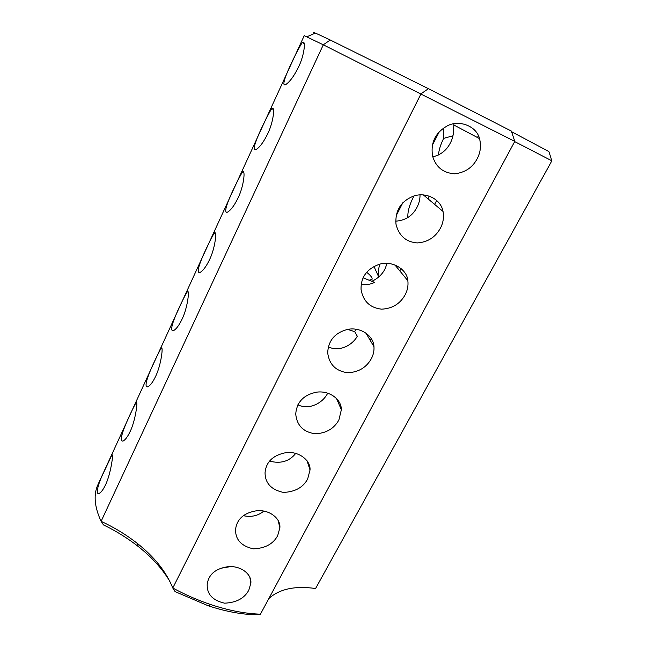 <?xml version="1.0" encoding="UTF-8"?>
<svg xmlns="http://www.w3.org/2000/svg" width="647" height="647" viewBox="0 0 647 647"><rect width="100%" height="100%" fill="white"/><g stroke="black" fill="none" stroke-linecap="round" stroke-linejoin="round"><path stroke-width="0.97" d="M514.664 141.58L551.851 160.804L315.582 588.519C295.097 585.592 279.52 588.932 268.861 598.54M551.851 160.804L548.907 151.616L511.551 131.689M428.435 88.688L511.332 131.05L514.777 141.378L260.45 614.173L252.516 614.65C238.759 613.93 223.983 610.97 208.205 605.77L175.094 591.625L172.789 588.01L421.035 93.783L428.435 88.688L330.261 40.009C315.518 32.973 310.325 30.773 314.668 33.393L306.864 36.798M373.95 266.394L378.552 276.609L379.538 276.237M378.552 276.609C377.832 273.649 378.26 269.484 379.854 264.105M407.893 217.505C407.473 211.787 409.486 204.606 413.926 195.976M429.107 195.992L428.16 198.944M438.48 154.981C438.828 150.217 440.55 144.685 443.648 138.369L452.973 135.789M514.777 141.378L323.298 44.813L101.11 521.312L103.48 524.911C116.25 531.106 127.88 538.336 138.377 546.602C151.665 557.099 162.082 568.543 169.627 580.941M260.45 614.173C245.245 613.688 228.739 610.509 210.914 604.638C197.942 600.295 185.228 594.755 172.789 588.01C166.255 571.811 154.374 556.897 137.132 543.27L138.377 546.602M248.828 590.129C244.485 598.305 236.398 602.656 224.566 603.174C212.572 600.424 206.789 594.116 207.202 584.225C208.682 574.124 215.944 568.236 228.989 566.562C242.172 566.004 251.974 575.046 250.834 583.262L248.828 590.129M277.7 535.587C273.277 543.933 265.173 548.357 253.381 548.85C241.331 546.133 235.387 539.687 235.565 529.513C236.842 518.975 244.032 512.691 257.142 510.669C270.422 509.731 280.847 519.153 279.868 527.79L277.7 535.587M338.882 419.992C333.933 428.799 325.967 433.393 314.984 433.773C303.217 431.953 296.795 425.346 295.728 413.951C296.755 402.102 303.661 394.848 316.456 392.195C328.813 390.278 341.39 398.867 341.373 409.705L338.882 419.992M307.689 478.909C303.2 487.417 295.097 491.914 283.386 492.416C271.295 489.779 265.181 483.236 265.044 472.787C266.054 461.78 273.139 455.043 286.289 452.585C299.601 451.169 310.786 460.874 310.026 470.005L307.689 478.909M371.338 358.681C366.323 367.617 358.406 372.3 347.568 372.729C335.874 371.111 329.25 364.52 327.697 352.938C328.247 340.524 334.936 332.671 347.762 329.38C360.112 326.848 373.44 335.235 373.966 346.695C374.241 350.86 373.368 354.855 371.338 358.681M405.127 294.83C400.089 303.864 392.244 308.643 381.617 309.169C370.076 307.843 363.226 301.356 361.066 289.686C360.662 277.24 366.865 268.731 379.676 264.154C392.713 260.28 407.23 269.702 407.853 280.709C408.419 285.667 407.505 290.374 405.127 294.83M440.356 228.278C435.302 237.36 427.602 242.237 417.25 242.924C405.968 242.002 398.875 235.743 395.98 224.153C395.034 210.558 400.922 201.201 413.635 196.073C425.621 191.803 440.793 198.823 443.041 211.456C444.085 217.36 443.187 222.972 440.356 228.278M477.098 158.855C472.504 167.597 465.031 172.579 454.704 173.808C443.284 173.024 435.932 167.185 432.641 156.299C430.36 142.777 435.318 132.595 447.522 125.753C459.354 119.493 476.572 126.149 479.516 138.604C481.328 145.721 480.519 152.466 477.098 158.855M372.074 339.91L369.696 339.465M347.601 329.412L354.71 331.652L357.298 336.254C352.461 344.94 339.99 352.275 328.28 346.897M230.89 566.546L220.085 568.406M263.839 511.049C258.129 515.853 251.262 517.39 243.256 515.659M295.752 453.361C289.379 461.432 280.628 464.012 269.508 461.093M327.714 393.117L327.641 393.255C323.29 402.272 310.115 410.57 297.863 404.844M436.741 200.392L434.647 204.395M401.108 268.448L399.814 270.915M439.394 131.551L432.293 145.381M402.822 202.778L396.021 216.017M443.365 128.155L443.648 138.369M369.057 280.272L372.033 279.35C372.591 277.959 370.796 275.59 366.639 272.25M363.064 277.822L374.629 282.383C370.496 284.47 366.024 285.052 361.196 284.13M453.919 123.714L453.571 129.667C453.628 134.301 452.56 138.725 450.369 142.947C446.592 150.322 440.728 154.948 432.778 156.833M303.92 42.556L303.597 43.26M137.132 543.27C126.359 534.802 114.349 527.483 101.11 521.312C94.389 506.811 93.346 494.551 97.996 484.538L304.236 35.642L323.298 44.813L330.261 40.009M355.979 329.194L354.71 331.652M387.141 263.313L385.014 268.95C382.151 274.514 377.735 278.639 371.758 281.316M420.008 194.86C420.097 199.122 419.11 203.223 417.056 207.177C412.673 215.783 405.548 220.449 395.673 221.177M209.604 259.544C206.28 266.435 203.093 270.737 200.06 272.452C192.329 274.846 211.294 237.902 214.181 233.13C217.327 229.386 215.241 248.165 209.604 259.544M105.55 484.757C103.269 489.561 101.142 492.44 99.169 493.418C95.465 495.19 97.802 484.951 102.291 475.391L111.777 455.245C113.985 451.485 110.791 474.162 105.55 484.757M130.16 431.492C127.661 436.733 125.316 439.911 123.124 441.019C115.522 442.71 134.22 405.629 135.959 402.749C138.385 398.973 135.514 420.679 130.16 431.492M155.668 376.279C152.935 382.005 150.339 385.515 147.888 386.793C140.221 388.669 158.984 351.782 161.046 348.312C163.707 344.536 161.135 365.264 155.668 376.279M182.13 319.003C179.122 325.279 176.251 329.161 173.525 330.633C165.802 332.744 184.662 295.914 187.104 291.813C190 288.044 187.695 307.794 182.13 319.003M238.145 197.78C234.457 205.358 230.93 210.146 227.542 212.135C219.851 214.869 238.945 177.601 242.358 172.134C245.747 168.422 243.846 186.255 238.145 197.78M298.671 66.778C294.134 75.99 289.775 81.951 285.594 84.668C278.089 88.251 297.563 49.552 302.262 42.589C306.128 39.014 304.454 54.995 298.671 66.778M267.809 133.573C263.725 141.928 259.803 147.257 256.034 149.586C248.416 152.708 267.68 114.875 271.691 108.672C275.331 105.016 273.56 121.911 267.809 133.573M476.888 137.213L478.78 136.525M208.205 605.77L210.914 604.638M250.834 583.262L249.823 577.245M279.868 527.79L278.105 520.342M341.373 409.705L336.4 398.277M310.026 470.005L307.05 460.753M373.966 346.695L365.79 332.865M407.853 280.709L394.799 264.793M443.041 211.456L423.308 194.868M479.516 138.604L454.089 125.122M214.181 233.13L215.54 233.713M111.777 455.245L112.449 455.472M135.959 402.749L136.776 403.041M161.046 348.312L162.025 348.684M187.104 291.813L188.261 292.274M242.358 172.134L243.927 172.838M302.262 42.589L304.252 43.592M271.691 108.672L273.471 109.521"/></g></svg>
